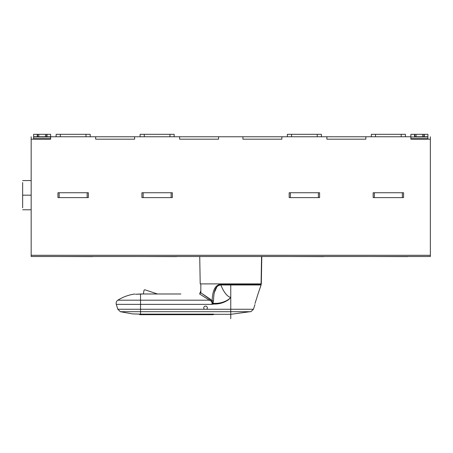 <?xml version="1.0" encoding="UTF-8"?>
<svg xmlns="http://www.w3.org/2000/svg" width="453" height="453" viewBox="0 0 453 453"><rect width="100%" height="100%" fill="white"/><g stroke="black" fill="none" stroke-linecap="round" stroke-linejoin="round"><path stroke-width="0.68" d="M321.426 134.32L321.426 136.755L321.426 134.32L317.23 134.32L317.23 136.755L317.23 134.32L291.551 134.32L291.551 136.755L291.551 134.32L321.426 134.32M287.349 134.32L291.551 134.32L287.349 134.32L287.349 136.755L287.349 134.32M405.401 134.32L405.401 136.755L405.401 134.32L401.205 134.32L401.205 136.755L401.205 134.32L375.526 134.32L375.526 136.755L375.526 134.32L405.401 134.32M371.324 134.32L375.526 134.32L371.324 134.32L371.324 136.755L371.324 134.32M174.167 134.32L174.167 136.755L174.167 134.32L169.971 134.32L169.971 136.755L169.971 134.32L144.292 134.32L144.292 136.755L144.292 134.32L174.167 134.32M140.09 134.32L144.292 134.32L140.09 134.32L140.09 136.755L140.09 134.32M90.192 134.32L90.192 136.755L90.192 134.32L85.996 134.32L85.996 136.755L85.996 134.32L60.317 134.32L60.317 136.755L60.317 134.32L90.192 134.32M56.115 134.32L60.317 134.32L56.115 134.32L56.115 136.755L56.115 134.32M59.162 192.74L59.162 197.604L87.152 197.604L87.152 192.74L57.944 192.74L57.944 197.604L57.944 192.74L88.369 192.74L87.152 192.74L87.152 197.604L57.944 197.604L59.162 197.604L59.162 192.74M88.369 197.604L87.152 197.604L88.369 197.604L88.369 192.74L88.369 197.604M143.137 192.74L143.137 197.604L171.126 197.604L171.126 192.74L141.919 192.74L141.919 197.604L141.919 192.74L172.344 192.74L171.126 192.74L171.126 197.604L141.919 197.604L143.137 197.604L143.137 192.74M172.344 197.604L171.126 197.604L172.344 197.604L172.344 192.74L172.344 197.604M374.365 192.74L374.365 197.604L402.36 197.604L402.36 192.74L373.153 192.74L373.153 197.604L373.153 192.74L403.578 192.74L402.36 192.74L402.36 197.604L373.153 197.604L374.365 197.604L374.365 192.74M403.578 197.604L402.36 197.604L403.578 197.604L403.578 192.74L403.578 197.604M290.396 192.74L290.396 197.604L318.385 197.604L318.385 192.74L289.178 192.74L289.178 197.604L289.178 192.74L319.603 192.74L318.385 192.74L318.385 197.604L289.178 197.604L290.396 197.604L290.396 192.74M319.603 197.604L318.385 197.604L319.603 197.604L319.603 192.74L319.603 197.604M22.65 195.175L22.65 182.525L22.65 207.819L22.65 195.175L31.166 195.175L22.65 195.175M255.022 303.459L258.459 292.581L255.022 303.459C254.92 304.96 254.92 304.96 255.022 303.459M260.566 286.607L258.459 292.581L261.075 284.977L220.832 284.977C213.986 285.633 213.816 294.948 213.476 300.86L212.774 304.054L211.908 304.371C212.395 302.366 211.568 300.973 209.422 300.192L117.831 300.192L140.538 300.192L140.538 293.986L143.352 293.986L144.06 290.175L143.352 293.986L135.594 294.274L140.538 293.986L140.538 300.192L117.831 300.192L140.538 300.192L140.538 304.371L116.291 304.371L140.538 304.371L116.291 304.371L140.538 304.371L140.538 300.192L209.422 300.192C211.568 300.973 212.395 302.366 211.908 304.371L140.538 304.371L211.908 304.371L213.646 304.054C219.235 304.218 224.252 302.734 228.686 299.592L228.561 299.456C224.065 302.344 219.093 303.629 213.646 303.329L213.646 304.054L212.774 304.054L212.774 303.329L213.646 303.329L212.774 303.329L212.967 302.78L213.646 303.329L212.967 302.78L213.476 300.86C213.816 294.948 213.986 285.633 220.832 284.977C223.85 292.332 227.157 296.505 230.758 297.491C227.157 296.505 223.85 292.332 220.832 284.977L230.758 284.977L230.758 297.491L230.758 284.977L261.075 284.977L261.183 284.252L230.758 284.252L230.758 284.977L230.758 284.252L220.798 284.252L220.832 284.977L220.798 284.252C213.148 285.169 212.604 294.648 212.044 300.786L213.476 300.86L212.044 300.786L212.372 302.474L212.967 302.78L212.372 302.474L212.774 304.054L212.4 303.368L211.908 304.371L212.4 303.368L212.044 300.781L210.243 299.161L209.422 300.192L210.243 299.161L200.832 292.785L199.62 293.986L209.422 300.192L199.62 293.986L200.832 292.785L212.044 300.781C212.604 294.648 213.148 285.169 220.798 284.252L261.183 284.252L261.183 283.895M230.758 297.496L228.686 299.592C224.252 302.734 219.235 304.218 213.646 304.054L213.646 303.329C219.093 303.629 224.065 302.344 228.561 299.456L230.758 297.496L230.758 309.263L206.811 309.263L207.412 307.898L206.811 309.263L204.297 309.263L230.758 309.263L230.758 314.32L230.758 311.704L250.928 311.704L120.373 311.704L140.538 311.704L140.538 314.127L139.224 314.122L139.767 314.676L213.233 314.676L139.767 314.676L139.224 314.122L132.378 313.895L140.538 314.127L140.538 311.704L230.758 311.704L230.758 309.263L253.482 309.263L230.758 309.263L230.758 297.496M207.412 307.898C207.072 306.341 206.149 305.803 204.626 306.29C203.556 307.111 203.448 308.102 204.297 309.263L140.538 309.263L140.538 311.704L120.373 311.704L140.538 311.704L140.538 309.263L117.82 309.263L140.538 309.263L140.538 304.371L140.538 309.263L117.82 309.263L204.297 309.263C203.448 308.102 203.556 307.111 204.626 306.29C206.149 305.803 207.072 306.341 207.412 307.898L206.811 309.263M213.776 314.127L213.233 314.676L213.776 314.127L140.538 314.127L213.776 314.127M180.917 293.986L143.352 293.986L157.508 293.986L144.773 289.756L144.06 290.175L144.773 289.756L157.508 293.986M135.594 294.274C134.615 293.923 134.615 293.923 135.594 294.274C134.615 293.923 134.615 293.923 135.594 294.274L140.538 293.986L135.594 294.274C134.615 293.923 134.615 293.923 135.594 294.274C134.615 293.923 134.615 293.923 135.594 294.274L135.594 294.274M230.758 311.704L250.928 311.704L230.758 311.704M213.776 314.32L230.758 314.32L249.943 311.704M250.928 311.704L253.482 309.263L254.943 304.586M230.758 309.263L253.482 309.263L230.758 309.263M214.382 292.468L217.01 286.596L215.707 288.561M247.015 283.895L200.832 283.895L200.832 292.785L200.832 290.639L199.682 293.98L200.832 290.639L200.832 283.895L247.015 283.895M238.216 283.895L212.321 283.895L261.313 283.895L261.794 256.511M218.878 283.895L223.306 283.895M261.557 256.511L261.081 283.895L261.557 256.511M199.728 256.511L200.203 283.895L212.321 283.895M323.861 256.63L284.914 256.511L323.861 256.63M407.836 256.63L368.889 256.511L407.836 256.63M176.602 256.63L137.655 256.511L176.602 256.63M92.627 256.63L53.686 256.511L92.627 256.63M430.35 256.511L31.166 256.511L31.166 136.755L31.166 139.19L50.64 139.19L50.64 137.01L33.601 137.01L33.601 139.19L33.601 138.68L50.64 138.68L50.64 139.19L31.166 139.19L31.166 255.294L430.35 255.294L430.35 136.755L430.35 139.19L410.877 139.19L410.877 138.68L427.915 138.68L427.915 136.755L424.263 136.755L424.263 134.32L416.052 134.32L416.052 136.755L422.745 136.755L422.745 134.32L422.745 136.755L423.963 136.755L423.963 134.32L423.963 136.755L414.835 136.755L414.835 134.32L410.877 134.32L410.877 137.01L427.915 137.01L410.877 137.01L410.877 139.19L430.35 139.19L430.35 255.294L31.166 255.294L31.166 256.511L430.35 256.511L430.35 255.294L430.35 256.511L31.166 256.511M50.64 138.68L33.601 138.68L33.601 137.01L50.64 137.01L50.64 134.32L46.993 134.32L46.993 136.755L50.64 136.755L46.993 136.755L46.993 134.32L46.687 134.32L46.687 136.755L46.993 136.755L46.687 136.755L46.687 134.32L45.47 134.32L45.47 136.755L46.687 136.755L45.47 136.755L45.47 134.32L50.64 134.32L50.64 139.19M33.601 136.755L37.559 136.755L37.559 134.32L37.254 134.32L37.254 136.755L33.601 136.755L33.601 134.32L45.47 134.32L38.777 134.32L38.777 136.755L45.47 136.755L38.777 136.755L38.777 134.32L37.559 134.32L37.559 136.755L38.777 136.755L37.254 136.755L37.254 134.32L33.601 134.32L33.601 136.755M95.674 139.19L134.615 139.19L134.615 136.755L95.674 136.755L95.674 139.19L95.674 136.755L50.64 136.755L134.615 136.755L134.615 139.19L95.674 139.19M179.643 139.19L218.589 139.19L218.589 136.755L179.643 136.755L179.643 139.19L179.643 136.755L134.615 136.755L218.589 136.755L218.589 139.19L179.643 139.19M242.927 139.19L281.874 139.19L281.874 136.755L242.927 136.755L242.927 139.19L242.927 136.755L218.589 136.755L281.874 136.755L281.874 139.19L242.927 139.19M326.902 139.19L365.848 139.19L365.848 136.755L326.902 136.755L326.902 139.19L326.902 136.755L281.874 136.755L365.848 136.755L365.848 139.19L326.902 139.19M410.877 139.19L410.877 134.32L414.529 134.32L414.529 136.755L414.529 134.32L414.835 134.32L414.835 136.755L416.052 136.755L416.052 134.32L414.835 134.32L427.915 134.32L424.263 134.32L424.263 136.755L427.915 136.755L427.915 134.32L427.915 139.19L427.915 138.68L410.877 138.68M410.877 136.755L365.848 136.755L410.877 136.755M230.758 311.398L230.758 318.68M260.328 256.511L262.168 256.511M31.166 180.571L22.65 180.571M31.166 209.779L22.65 209.779M132.378 313.895L120.368 311.704L117.814 309.263L116.285 304.371C115.855 302.632 116.37 301.239 117.825 300.192C123.057 296.908 128.737 294.852 134.858 294.008"/></g></svg>
